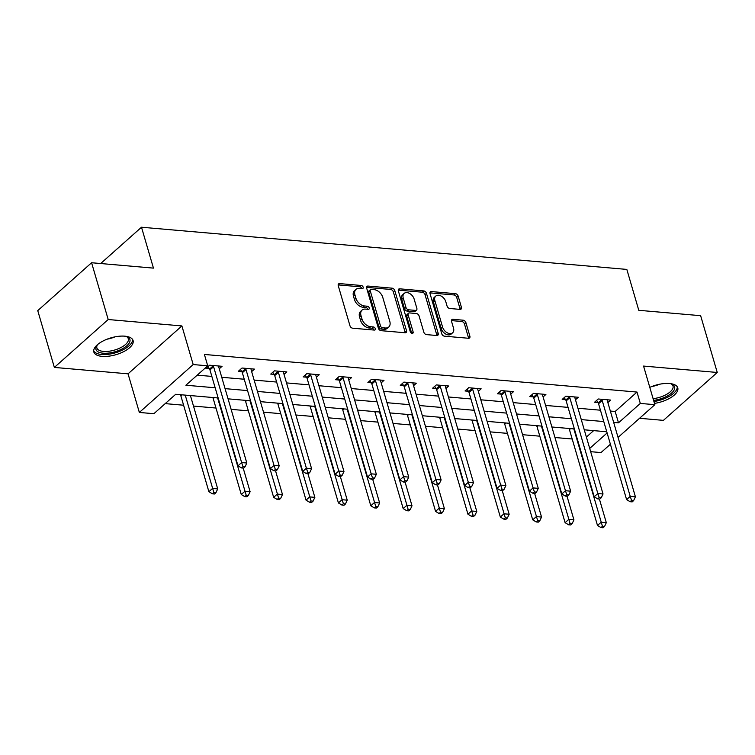 <?xml version="1.0" encoding="UTF-8"?>
<svg xmlns="http://www.w3.org/2000/svg" width="755" height="755" viewBox="0 0 755 755"><rect width="100%" height="100%" fill="white"/><g stroke="black" fill="none" stroke-linecap="round" stroke-linejoin="round"><path stroke-width="1.13" d="M363.155 287.164A1.803 1.208 48.3 0 0 361.267 285.484L339.618 283.597A2.576 1.718 48.3 0 0 338.561 283.908A2.576 1.718 48.3 0 0 338.24 285.654L349.971 325.792A2.576 1.718 48.3 0 0 352.661 328.198L374.31 330.077A1.803 1.208 48.3 0 0 375.056 329.859A1.803 1.208 48.3 0 0 375.282 328.642A1.803 1.208 48.3 0 0 373.395 326.953L370.592 326.717A8.229 5.511 48.3 0 1 361.994 319.006L361.013 315.666A8.229 5.511 48.3 0 1 362.06 310.079A8.229 5.511 48.3 0 1 365.448 309.097L368.251 309.342A1.803 1.208 48.3 0 0 368.987 309.125A1.803 1.208 48.3 0 0 369.214 307.908A1.803 1.208 48.3 0 0 367.336 306.219L364.533 305.973A8.229 5.511 48.3 0 1 355.926 298.272L354.944 294.931A8.229 5.511 48.3 0 1 356.001 289.344A8.229 5.511 48.3 0 1 359.38 288.363L362.183 288.608A1.803 1.208 48.3 0 0 362.919 288.391A1.803 1.208 48.3 0 0 363.155 287.164M361.72 288.561A1.803 1.208 48.3 0 0 361.702 288.457A1.803 1.208 48.3 0 0 359.814 286.777L338.164 284.899A2.576 1.718 48.3 0 0 338.136 284.89M373.857 330.039A1.803 1.208 48.3 0 0 373.829 329.935A1.803 1.208 48.3 0 0 371.941 328.246L369.138 328.01L370.592 326.717M367.789 309.305A1.803 1.208 48.3 0 0 367.76 309.201A1.803 1.208 48.3 0 0 365.882 307.511L363.079 307.266L364.533 305.973M654.472 403.397A20.442 8.777 163.7 0 0 677.773 387.881A20.442 8.777 163.7 0 0 669.506 383.521A20.442 8.777 163.7 0 0 649.781 387.362M124.802 336.173A20.442 8.777 163.7 0 0 103.256 340.892A20.442 8.777 163.7 0 0 93.837 352.009A20.442 8.777 163.7 0 0 102.104 356.369A20.442 8.777 163.7 0 0 123.66 351.651A20.442 8.777 163.7 0 0 133.078 340.533A20.442 8.777 163.7 0 0 124.802 336.173M460.05 309.39A2.576 1.718 48.3 0 0 461.107 309.078A2.576 1.718 48.3 0 0 461.437 307.342L458.143 296.073A2.576 1.718 48.3 0 0 455.454 293.667L431.416 291.581A2.576 1.718 48.3 0 0 430.359 291.883A2.576 1.718 48.3 0 0 430.029 293.629L441.76 333.767A2.576 1.718 48.3 0 0 444.45 336.173L468.496 338.268A2.576 1.718 48.3 0 0 469.553 337.957A2.576 1.718 48.3 0 0 469.884 336.211L465.901 322.611A2.576 1.718 48.3 0 0 463.211 320.205L452.925 319.308A2.576 1.718 48.3 0 0 451.868 319.62A2.576 1.718 48.3 0 0 451.537 321.366L453.51 328.104A6.88 4.606 48.3 0 1 452.632 332.776A6.88 4.606 48.3 0 1 447.111 332.71A6.88 4.606 48.3 0 1 442.609 327.16L434.889 300.735A6.88 4.606 48.3 0 1 435.767 296.073A6.88 4.606 48.3 0 1 441.288 296.13A6.88 4.606 48.3 0 1 445.79 301.689L447.073 306.086A2.576 1.718 48.3 0 0 449.763 308.493L460.05 309.39M610.342 411.06L615.174 411.475L637.003 392.062L640.316 403.425L654.849 404.68L618.052 437.419M91.591 262.74L108.201 319.525L54.36 367.421L37.75 310.626L91.591 262.74L153.454 268.119L141.496 227.227L626.829 269.412L638.787 310.305L700.64 315.684L717.25 372.47L643.562 366.071L654.849 404.68M54.36 367.421L128.048 373.829L181.889 325.933L108.201 319.525M181.889 325.933L193.186 364.552L207.719 365.816L185.89 385.229L215.175 387.777M637.003 392.062L204.397 354.454L207.719 365.816M394.78 290.571A2.576 1.718 48.3 0 0 392.09 288.165L368.044 286.07A2.576 1.718 48.3 0 0 366.987 286.381A2.576 1.718 48.3 0 0 366.656 288.127L378.397 328.255A2.576 1.718 48.3 0 0 381.086 330.671L405.133 332.757A2.576 1.718 48.3 0 0 406.19 332.445A2.576 1.718 48.3 0 0 406.511 330.699L394.78 290.571L393.327 291.864A2.576 1.718 48.3 0 0 390.637 289.458L366.59 287.362A2.576 1.718 48.3 0 0 366.562 287.362M399.725 288.825L423.772 290.92A2.576 1.718 48.3 0 1 426.462 293.327L438.202 333.455A2.576 1.718 48.3 0 1 437.872 335.201A2.576 1.718 48.3 0 1 436.815 335.513L426.528 334.616A2.576 1.718 48.3 0 1 423.838 332.209L419.072 315.93A2.576 1.718 48.3 0 0 416.382 313.523L409.559 312.929A2.576 1.718 48.3 0 0 408.502 313.24A2.576 1.718 48.3 0 0 408.172 314.986L413.127 331.926A1.803 1.208 48.3 0 1 412.9 333.153A1.803 1.208 48.3 0 1 411.456 333.134A1.803 1.208 48.3 0 1 410.276 331.681L398.347 290.883A2.576 1.718 48.3 0 1 398.668 289.137A2.576 1.718 48.3 0 1 399.725 288.825L398.272 290.118L422.319 292.213L423.772 290.92M639.551 418.289L663.409 420.365L717.25 372.47M141.496 227.227L100.679 263.533M197.225 375.15L211.853 376.415M221.744 377.283L244.233 379.236M254.133 380.095L276.623 382.049M286.513 382.908L309.003 384.861M318.893 385.72L341.383 387.683M351.283 388.542L373.772 390.495M383.663 391.354L406.152 393.308M416.043 394.167L438.532 396.12M448.432 396.979L470.922 398.942M480.812 399.801L503.302 401.754M513.192 402.613L535.682 404.567M545.572 405.426L568.062 407.379M577.962 408.247L600.452 410.201M219.261 368.799L222.074 366.298L209.616 365.212L205.983 368.449L209.343 368.742M251.651 371.611L254.463 369.11L242.006 368.025L238.363 371.262L241.723 371.554M284.031 374.423L286.843 371.922L274.386 370.847L270.752 374.084L274.112 374.367M316.411 377.236L319.223 374.744L306.766 373.659L303.132 376.896L306.492 377.189M348.801 380.058L351.603 377.557L339.155 376.471L335.513 379.708L338.872 380.001M381.181 382.87L383.993 380.369L371.536 379.284L367.902 382.521L371.262 382.813M413.561 385.682L416.373 383.181L403.916 382.106L400.282 385.343L403.642 385.635M445.95 388.504L448.753 386.003L436.305 384.918L432.662 388.155L436.022 388.447M478.33 391.316L481.143 388.816L468.685 387.73L465.042 390.967L468.402 391.26M510.71 394.129L513.523 391.628L501.065 390.552L497.432 393.78L500.791 394.072M543.1 396.941L545.903 394.45L533.455 393.364L529.812 396.601L533.172 396.894M575.48 399.763L578.292 397.262L565.835 396.177L562.192 399.414L565.552 399.706M607.86 402.575L610.672 400.075L598.215 398.989L594.581 402.226L597.941 402.519M165.213 403.623L183.597 405.218M193.497 406.077L215.987 408.04M231.124 409.352L248.367 410.852M263.504 412.164L280.747 413.664M295.894 414.986L313.136 416.477M328.274 417.798L345.516 419.299M360.654 420.611L377.896 422.111M393.044 423.423L410.286 424.923M425.424 426.245L442.666 427.745M457.804 429.057L475.046 430.558M490.193 431.869L507.435 433.37M522.573 434.691L539.816 436.182M554.953 437.504L572.196 439.004M586.39 437.079L593.647 430.624M610.399 444.223L601.008 452.575L590.655 451.679M218.157 397.979L175.698 394.289L153.869 413.702L139.345 412.447L193.186 364.552M128.048 373.829L139.345 412.447M613.664 422.413L618.487 422.838L640.316 403.425M225.065 388.636L247.555 390.59M257.455 391.449L279.945 393.402M289.835 394.27L312.325 396.224M322.215 397.083L344.705 399.036M354.605 399.895L377.094 401.849M386.985 402.708L409.474 404.671M419.365 405.529L441.854 407.483M451.745 408.342L474.234 410.295M484.134 411.154L506.624 413.108M516.514 413.976L539.004 415.93M548.894 416.788L571.384 418.742M581.284 419.601L603.774 421.554M606.756 431.766L584.266 429.803M574.376 428.944L551.886 426.99M541.986 426.131L519.497 424.178M509.606 423.319L487.117 421.365M477.226 420.497L454.736 418.544M444.837 417.685L422.347 415.731M412.457 414.873L389.967 412.919M380.076 412.06L357.587 410.107M347.687 409.238L325.197 407.285M315.307 406.426L292.817 404.472M282.927 403.614L260.437 401.66M250.537 400.801L228.057 398.838M589.712 448.432L607.105 432.964M615.174 411.475L618.487 422.838M356.001 289.344L354.539 290.637A8.229 5.511 48.3 0 0 353.491 296.224L354.944 294.931M363.079 307.266A8.229 5.511 48.3 0 1 354.473 299.565L353.491 296.224M362.06 310.079L360.607 311.371A8.229 5.511 48.3 0 0 359.559 316.958L361.013 315.666M369.138 328.01A8.229 5.511 48.3 0 1 360.531 320.309L359.559 316.958M405.161 332.757A2.576 1.718 48.3 0 0 405.058 332.002L393.327 291.864M371.196 289.392A1.803 1.208 48.3 0 0 370.46 289.599A1.803 1.208 48.3 0 0 370.233 290.826L380.529 326.056A1.803 1.208 48.3 0 0 382.417 327.736L385.371 328A8.229 5.511 48.3 0 0 388.75 327.009A8.229 5.511 48.3 0 0 389.807 321.432L382.757 297.347A8.229 5.511 48.3 0 0 374.15 289.646L371.196 289.392M370.46 289.599L369.006 290.901A1.803 1.208 48.3 0 0 368.77 292.119L370.233 290.826M388.75 327.009L387.296 328.302A8.229 5.511 48.3 0 1 383.918 329.293L380.964 329.038A1.803 1.208 48.3 0 1 379.076 327.349L368.77 292.119M436.843 335.513A2.576 1.718 48.3 0 0 436.739 334.748L425.008 294.62A2.576 1.718 48.3 0 0 422.319 292.213M408.502 313.24L407.049 314.533A2.576 1.718 48.3 0 0 406.718 316.279L411.673 333.229A1.803 1.208 48.3 0 0 411.673 333.229L413.127 331.926M414.136 299.046A6.88 4.606 48.3 0 0 409.644 293.487A6.88 4.606 48.3 0 0 404.114 293.431A6.88 4.606 48.3 0 0 403.236 298.093L405.954 307.408A2.576 1.718 48.3 0 0 408.644 309.814L415.467 310.399A2.576 1.718 48.3 0 0 416.534 310.097A2.576 1.718 48.3 0 0 416.854 308.351L414.136 299.046M404.114 293.431L402.66 294.724A6.88 4.606 48.3 0 0 401.783 299.386L403.236 298.093M416.534 310.097L415.071 311.39A2.576 1.718 48.3 0 1 414.014 311.702L407.19 311.107A2.576 1.718 48.3 0 1 404.501 308.701L401.783 299.386M435.767 296.073L434.304 297.366A6.88 4.606 48.3 0 0 433.427 302.028L434.889 300.735M452.632 332.776L451.179 334.069A6.88 4.606 48.3 0 1 445.648 334.012A6.88 4.606 48.3 0 1 441.156 328.453L433.427 302.028M468.525 338.268A2.576 1.718 48.3 0 0 468.43 337.504L464.448 323.904A2.576 1.718 48.3 0 0 461.758 321.498L451.471 320.601A2.576 1.718 48.3 0 0 451.443 320.601M460.088 309.39A2.576 1.718 48.3 0 0 459.984 308.635L456.69 297.376A2.576 1.718 48.3 0 0 454 294.96L429.963 292.874A2.576 1.718 48.3 0 0 429.925 292.874M180.275 394.686L180.454 394.969A2.624 1.755 -131.7 0 1 180.86 395.837L208.89 491.694L212.523 488.457L217.714 488.91L190.42 395.573M185.23 395.12L213.854 492.515L212.4 493.817L214.477 493.997L215.93 492.694L213.854 492.515M217.714 488.91L215.93 492.694M212.4 493.817L208.89 491.694M213.599 366.713L209.956 369.95L237.995 465.807L241.628 462.57L213.599 366.713A2.624 1.755 48.3 0 0 213.203 365.845L212.986 365.505M242.959 466.628L241.506 467.93L243.582 468.109L245.035 466.816L242.959 466.628L241.628 462.57L246.819 463.023L218.79 367.166A2.624 1.755 48.3 0 1 218.695 366.326L218.714 366.005M209.956 369.95A2.624 1.755 48.3 0 0 209.56 369.082L208.002 366.647M237.995 465.807L241.506 467.93M245.035 466.816L246.819 463.023M125.953 336.305A17.686 7.597 -16.3 0 1 126.849 336.617A17.686 7.597 -16.3 0 1 129.973 341.137A17.686 7.597 -16.3 0 1 111.419 352.632A17.686 7.597 -16.3 0 1 95.876 347.772A17.686 7.597 -16.3 0 1 96.97 345.356A17.686 7.597 -16.3 0 1 97.555 344.61M97.442 344.742A16.383 7.031 163.7 0 0 96.81 346.385A16.383 7.031 163.7 0 0 96.867 347.913A16.383 7.031 163.7 0 0 112.882 350.518A16.383 7.031 163.7 0 0 128.378 340.25A16.383 7.031 163.7 0 0 128.312 338.721A16.383 7.031 163.7 0 0 126.113 336.352M93.686 350.792A20.309 8.72 163.7 0 0 114.062 353.189A20.309 8.72 163.7 0 0 132.493 340.647A20.309 8.72 163.7 0 0 132.55 339.429M653.924 401.528A20.309 8.72 163.7 0 0 677.244 386.777M670.657 383.653A17.686 7.597 -16.3 0 1 671.544 383.965A17.686 7.597 -16.3 0 1 671.799 392.874A17.686 7.597 -16.3 0 1 653.594 400.386M653.094 398.668A16.383 7.031 163.7 0 0 673.007 386.069A16.383 7.031 163.7 0 0 670.817 383.7M212.665 397.507L212.844 397.791A2.624 1.755 -131.7 0 1 213.24 398.649L241.27 494.506L244.913 491.278L250.103 491.722L243.185 468.072M217.619 397.932L246.234 495.337L244.78 496.63L246.857 496.809L248.31 495.516L246.234 495.337M250.103 491.722L248.31 495.516M244.78 496.63L241.27 494.506M245.045 400.32L245.224 400.603A2.624 1.755 -131.7 0 1 245.62 401.462L273.65 497.328L277.293 494.091L282.483 494.544L275.566 470.884M249.999 400.754L278.623 498.149L277.17 499.442L279.246 499.621L280.7 498.328L278.623 498.149M282.483 494.544L280.7 498.328M277.17 499.442L273.65 497.328M245.979 369.525L242.346 372.762L270.375 468.619L274.018 465.391L245.979 369.525A2.624 1.755 48.3 0 0 245.583 368.666L245.366 368.317M275.339 469.45L273.886 470.743L275.962 470.922L277.415 469.629L275.339 469.45L274.018 465.391L279.199 465.835L251.17 369.978A2.624 1.755 48.3 0 1 251.075 369.138L251.094 368.817M242.346 372.762A2.624 1.755 48.3 0 0 241.949 371.904L240.392 369.469M270.375 468.619L273.886 470.743M277.415 469.629L279.199 465.835M278.368 372.338L274.726 375.575L302.755 471.441L306.398 468.204L278.368 372.338A2.624 1.755 48.3 0 0 277.963 371.479L277.746 371.139M307.729 472.262L306.275 473.555L308.342 473.734L309.805 472.441L307.729 472.262L306.398 468.204L311.589 468.657L283.559 372.791A2.624 1.755 48.3 0 1 283.455 371.96L283.484 371.63M274.726 375.575A2.624 1.755 48.3 0 0 274.329 374.716L272.772 372.281M302.755 471.441L306.275 473.555M309.805 472.441L311.589 468.657M277.425 403.132L277.604 403.415A2.624 1.755 -131.7 0 1 278 404.274L306.039 500.14L309.673 496.903L314.863 497.356L307.946 473.706M282.379 403.566L311.003 500.961L309.55 502.254L311.626 502.434L313.08 501.141L311.003 500.961M314.863 497.356L313.08 501.141M309.55 502.254L306.039 500.14M309.805 405.945L309.994 406.228A2.624 1.755 -131.7 0 1 310.39 407.096L338.419 502.953L342.062 499.716L347.243 500.169L340.335 476.518M314.76 406.379L343.383 503.774L341.93 505.076L344.006 505.255L345.46 503.962L343.383 503.774M347.243 500.169L345.46 503.962M341.93 505.076L338.419 502.953M342.194 408.766L342.374 409.05A2.624 1.755 -131.7 0 1 342.77 409.908L370.799 505.774L374.442 502.537L379.633 502.981L372.715 479.331M347.149 409.191L375.773 506.596L374.31 507.888L376.386 508.068L377.849 506.775L375.773 506.596M379.633 502.981L377.849 506.775M374.31 507.888L370.799 505.774M310.749 375.159L307.106 378.387L335.144 474.253L338.778 471.016L310.749 375.159A2.624 1.755 48.3 0 0 310.352 374.291L310.126 373.952M340.109 475.074L338.655 476.367L340.732 476.556L342.185 475.254L340.109 475.074L338.778 471.016L343.969 471.469L315.939 375.603A2.624 1.755 48.3 0 1 315.835 374.773L315.864 374.452M307.106 378.387A2.624 1.755 48.3 0 0 306.709 377.528L305.152 375.093M335.144 474.253L338.655 476.367M342.185 475.254L343.969 471.469M343.129 377.972L339.495 381.209L367.525 477.066L371.167 473.829L343.129 377.972A2.624 1.755 48.3 0 0 342.732 377.113L342.515 376.764M372.489 477.896L371.035 479.189L373.112 479.368L374.565 478.075L372.489 477.896L371.167 473.829L376.349 474.282L348.319 378.425A2.624 1.755 48.3 0 1 348.225 377.585L348.244 377.264M339.495 381.209A2.624 1.755 48.3 0 0 339.099 380.341L337.542 377.906M367.525 477.066L371.035 479.189M374.565 478.075L376.349 474.282M375.518 380.784L371.875 384.021L399.905 479.887L403.548 476.65L375.518 380.784A2.624 1.755 48.3 0 0 375.112 379.925L374.895 379.576M404.878 480.709L403.415 482.001L405.492 482.181L406.954 480.888L404.878 480.709L403.548 476.65L408.738 477.103L380.699 381.237A2.624 1.755 48.3 0 1 380.605 380.397L380.633 380.076M371.875 384.021A2.624 1.755 48.3 0 0 371.479 383.162L369.922 380.728M399.905 479.887L403.415 482.001M406.954 480.888L408.738 477.103M374.574 411.579L374.754 411.862A2.624 1.755 -131.7 0 1 375.15 412.721L403.189 508.587L406.822 505.35L412.013 505.803L405.095 482.143M379.529 412.013L408.153 509.408L406.7 510.701L408.776 510.88L410.229 509.587L408.153 509.408M412.013 505.803L410.229 509.587M406.7 510.701L403.189 508.587M407.898 383.597L404.255 386.834L432.294 482.7L435.928 479.463L407.898 383.597A2.624 1.755 48.3 0 0 407.502 382.738L407.275 382.398M437.258 483.521L435.805 484.814L437.881 484.993L439.334 483.7L437.258 483.521L435.928 479.463L441.118 479.916L413.089 384.05A2.624 1.755 48.3 0 1 412.985 383.219L413.013 382.898M404.255 386.834A2.624 1.755 48.3 0 0 403.859 385.975L402.302 383.54M432.294 482.7L435.805 484.814M439.334 483.7L441.118 479.916M406.954 414.391L407.143 414.674A2.624 1.755 -131.7 0 1 407.54 415.533L435.569 511.399L439.202 508.162L444.393 508.615L437.475 484.965M411.909 414.825L440.533 512.22L439.08 513.513L441.156 513.702L442.609 512.4L440.533 512.22M444.393 508.615L442.609 512.4M439.08 513.513L435.569 511.399M440.278 386.418L436.645 389.655L464.674 485.512L468.308 482.275L440.278 386.418A2.624 1.755 48.3 0 0 439.882 385.55L439.665 385.21M469.638 486.333L468.185 487.636L470.261 487.815L471.715 486.522L469.638 486.333L468.308 482.275L473.498 482.728L445.469 386.862A2.624 1.755 48.3 0 1 445.375 386.031L445.393 385.711M436.645 389.655A2.624 1.755 48.3 0 0 436.239 388.787L434.682 386.352M464.674 485.512L468.185 487.636M471.715 486.522L473.498 482.728M439.344 417.213L439.523 417.487A2.624 1.755 -131.7 0 1 439.92 418.355L467.949 514.212L471.592 510.975L476.782 511.428L469.865 487.777M444.299 417.638L472.923 515.042L471.46 516.335L473.536 516.514L474.999 515.221L472.923 515.042M476.782 511.428L474.999 515.221M471.46 516.335L467.949 514.212M472.658 389.231L469.025 392.468L497.054 488.325L500.697 485.097L472.658 389.231A2.624 1.755 48.3 0 0 472.262 388.372L472.045 388.023M502.028 489.155L500.565 490.448L502.641 490.627L504.104 489.334L502.028 489.155L500.697 485.097L505.888 485.541L477.849 389.684A2.624 1.755 48.3 0 1 477.755 388.844L477.783 388.523M469.025 392.468A2.624 1.755 48.3 0 0 468.628 391.609L467.071 389.174M497.054 488.325L500.565 490.448M504.104 489.334L505.888 485.541M471.724 420.025L471.903 420.308A2.624 1.755 -131.7 0 1 472.3 421.167L500.338 517.033L503.972 513.796L509.163 514.249L502.245 490.59M476.679 420.45L505.303 517.855L503.849 519.147L505.925 519.327L507.379 518.034L505.303 517.855M509.163 514.249L507.379 518.034M503.849 519.147L500.338 517.033M505.048 392.043L501.405 395.28L529.444 491.146L533.077 487.909L505.048 392.043A2.624 1.755 48.3 0 0 504.651 391.184L504.425 390.845M534.408 491.967L532.955 493.26L535.031 493.44L536.484 492.147L534.408 491.967L533.077 487.909L538.268 488.362L510.238 392.496A2.624 1.755 48.3 0 1 510.135 391.666L510.163 391.335M501.405 395.28A2.624 1.755 48.3 0 0 501.009 394.421L499.451 391.987M529.444 491.146L532.955 493.26M536.484 492.147L538.268 488.362M504.104 422.838L504.283 423.121A2.624 1.755 -131.7 0 1 504.689 423.98L532.719 519.846L536.352 516.609L541.543 517.062L534.625 493.411M509.059 423.272L537.683 520.667L536.229 521.96L538.306 522.139L539.759 520.846L537.683 520.667M541.543 517.062L539.759 520.846M536.229 521.96L532.719 519.846M537.428 394.856L533.794 398.093L561.824 493.959L565.457 490.722L537.428 394.856A2.624 1.755 48.3 0 0 537.031 393.997L536.814 393.657M566.788 494.78L565.335 496.073L567.411 496.252L568.864 494.959L566.788 494.78L565.457 490.722L570.648 491.175L542.619 395.309A2.624 1.755 48.3 0 1 542.524 394.478L542.543 394.157M533.794 398.093A2.624 1.755 48.3 0 0 533.389 397.234L531.831 394.799M561.824 493.959L565.335 496.073M568.864 494.959L570.648 491.175M536.494 425.65L536.673 425.933A2.624 1.755 -131.7 0 1 537.069 426.801L565.099 522.658L568.741 519.421L573.932 519.874L567.014 496.224M541.448 426.084L570.072 523.479L568.609 524.782L570.686 524.961L572.139 523.668L570.072 523.479M573.932 519.874L572.139 523.668M568.609 524.782L565.099 522.658M569.808 397.677L566.174 400.914L594.204 496.771L597.847 493.534L569.808 397.677A2.624 1.755 48.3 0 0 569.412 396.819L569.194 396.469M599.177 497.592L597.715 498.895L599.791 499.074L601.244 497.781L599.177 497.592L597.847 493.534L603.037 493.987L574.999 398.13A2.624 1.755 48.3 0 1 574.904 397.29L574.933 396.97M566.174 400.914A2.624 1.755 48.3 0 0 565.778 400.046L564.221 397.611M594.204 496.771L597.715 498.895M601.244 497.781L603.037 493.987M568.874 428.472L569.053 428.755A2.624 1.755 -131.7 0 1 569.449 429.614L597.488 525.471L601.122 522.243L606.312 522.687L599.394 499.036M573.828 428.897L602.452 526.301L600.999 527.594L603.075 527.773L604.528 526.48L602.452 526.301M606.312 522.687L604.528 526.48M600.999 527.594L597.488 525.471M602.197 400.49L598.555 403.727L626.593 499.593L630.227 496.356L602.197 400.49A2.624 1.755 48.3 0 0 601.801 399.631L601.575 399.282M631.558 500.414L630.104 501.707L632.18 501.886L633.634 500.593L631.558 500.414L630.227 496.356L635.417 496.799L607.388 400.943A2.624 1.755 48.3 0 1 607.284 400.103L607.313 399.782M598.555 403.727A2.624 1.755 48.3 0 0 598.158 402.868L596.601 400.433M626.593 499.593L630.104 501.707M633.634 500.593L635.417 496.799M359.814 286.777L361.267 285.484M371.941 328.246L373.395 326.953M365.882 307.511L367.336 306.219M354.473 299.565L355.926 298.272M360.531 320.309L361.994 319.006M338.164 284.899L339.618 283.597M405.058 332.002L406.511 330.699M366.59 287.362L368.044 286.07M390.637 289.458L392.09 288.165M379.076 327.349L380.529 326.056M380.964 329.038L382.417 327.736M383.918 329.293L385.371 328M425.008 294.62L426.462 293.327M436.739 334.748L438.202 333.455M406.718 316.279L408.172 314.986M404.501 308.701L405.954 307.408M407.19 311.107L408.644 309.814M414.014 311.702L415.467 310.399M441.156 328.453L442.609 327.16M451.471 320.601L452.925 319.308M461.758 321.498L463.211 320.205M464.448 323.904L465.901 322.611M468.43 337.504L469.884 336.211M429.963 292.874L431.416 291.581M454 294.96L455.454 293.667M456.69 297.376L458.143 296.073M459.984 308.635L461.437 307.342M180.86 395.837L181.974 394.837M213.203 365.845L209.56 369.082M114.987 336.862A16.383 7.031 -16.3 0 1 107.097 339.174M659.681 384.21A16.383 7.031 -16.3 0 1 651.791 386.522M213.24 398.649L214.354 397.649M245.62 401.462L246.743 400.471M245.583 368.666L241.949 371.904M277.963 371.479L274.329 374.716M278 404.274L279.123 403.283M310.39 407.096L311.504 406.096M342.77 409.908L343.893 408.908M310.352 374.291L306.709 377.528M342.732 377.113L339.099 380.341M375.112 379.925L371.479 383.162M375.15 412.721L376.273 411.73M407.502 382.738L403.859 385.975M407.54 415.533L408.653 414.542M439.882 385.55L436.239 388.787M439.92 418.355L441.043 417.355M472.262 388.372L468.628 391.609M472.3 421.167L473.423 420.167M504.651 391.184L501.009 394.421M504.689 423.98L505.803 422.989M537.031 393.997L533.389 397.234M537.069 426.801L538.192 425.801M569.412 396.819L565.778 400.046M569.449 429.614L570.572 428.613M601.801 399.631L598.158 402.868"/></g></svg>
